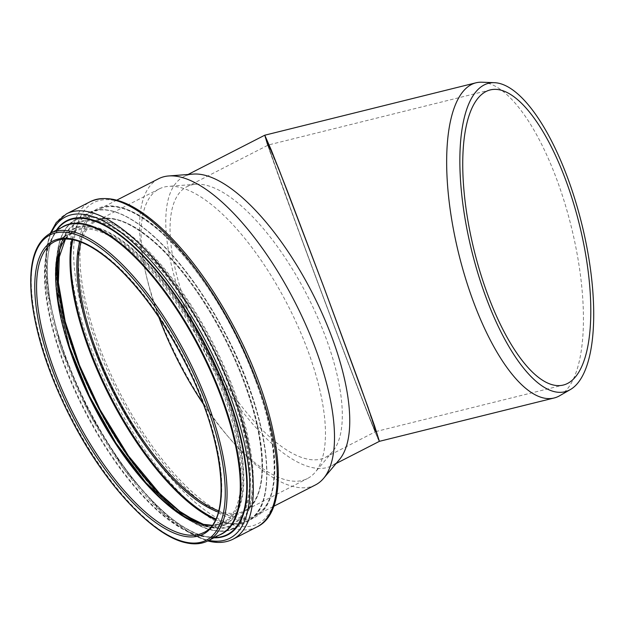 <?xml version="1.0" encoding="UTF-8"?>
<svg xmlns="http://www.w3.org/2000/svg" width="625" height="625" viewBox="0 0 625 625"><rect width="100%" height="100%" fill="white"/><g stroke="black" fill="none" stroke-linecap="round" stroke-linejoin="round"><path stroke-width="0.47" stroke-dasharray="3.12 2.34" d="M264.773 135.203C263.711 134.852 279.953 180.594 303.062 243.031C337.867 337.242 379.383 445.109 379.398 441.336M304.273 245.914C282.641 187.453 267.43 144.633 268.43 144.961L281.203 175.68L323.805 287.391L356.883 376.938L371.172 417.008L375.742 431.578C375.734 435.109 336.859 334.125 304.273 245.914C336.805 333.969 375.625 434.828 375.734 431.586L365.203 400.023L323.961 287.805L290.094 198.555L274.555 158.953L268.43 144.961C267.367 144.453 282.586 187.312 304.273 245.914M315.445 484.938A172.023 65.078 62.9 0 1 158.172 313.969A172.023 65.078 62.9 0 1 158.625 178.719M339.438 459.547A162.367 61.422 62.9 0 1 331.773 465.727A162.367 61.422 62.9 0 1 183.328 304.352A162.367 61.422 62.9 0 1 183.75 176.695A162.367 61.422 62.9 0 1 193.242 174.094M186.492 306.234A152.016 57.508 62.9 0 1 186.891 186.719A152.016 57.508 62.9 0 1 195.781 184.281A152.016 57.508 62.9 0 1 325.875 337.805A152.016 57.508 62.9 0 1 332.648 451.539A152.016 57.508 62.9 0 1 325.477 457.32A152.016 57.508 62.9 0 1 186.492 306.234M158.867 317.281A162.68 61.539 62.9 0 1 158.711 316.852A162.68 61.539 62.9 0 1 159.133 188.953A162.68 61.539 62.9 0 1 168.641 186.344A162.68 61.539 62.9 0 1 307.867 350.641A162.68 61.539 62.9 0 1 315.117 472.352A162.68 61.539 62.9 0 1 307.445 478.539A162.68 61.539 62.9 0 1 203.156 403.758M379.391 441.336L379.391 441.336C379.266 444.805 337.805 337.078 303.062 243.031L267.781 145.289M559.68 395.734A162.367 57.906 76.1 0 0 557 180.039A162.367 57.906 76.1 0 0 481.898 82.211M218.953 535.211A172.977 65.438 62.9 0 1 204.57 536.531C210.891 537.336 216.414 536.523 221.141 534.094A172.781 65.367 62.9 0 1 199.945 535.922A172.781 65.367 62.9 0 1 63.164 362.367A172.781 65.367 62.9 0 1 63.617 226.516C58.883 228.93 55 232.938 51.961 238.539A172.977 65.438 62.9 0 1 61.43 227.633M207.93 540.859A172.781 65.367 62.9 0 1 186.734 542.688A172.781 65.367 62.9 0 1 49.961 369.133A172.781 65.367 62.9 0 1 50.406 233.281M214.453 537.523A176.031 66.594 62.9 0 1 209.734 537.203L204.57 536.531A172.977 65.438 62.9 0 1 200.57 535.812A172.977 65.438 62.9 0 1 63.641 362.055A172.977 65.438 62.9 0 1 51.961 238.539L54.43 233.953A176.031 66.594 62.9 0 1 56.93 229.938M209.734 537.203A176.031 66.594 62.9 0 1 205.664 536.469A176.031 66.594 62.9 0 1 66.32 359.648A176.031 66.594 62.9 0 1 54.43 233.953C41.727 256.555 46.312 305.852 66.398 359.523C96.625 444.109 163.695 529.031 205.711 536.477L209.734 537.203M213.898 537.805A176.5 66.773 62.9 0 1 206.07 536.766A176.5 66.773 62.9 0 1 66.352 359.477A176.5 66.773 62.9 0 1 56.375 230.227M208.891 540.367A180.469 68.273 62.9 0 1 207.797 540.133A180.469 68.273 62.9 0 1 64.938 358.859A180.469 68.273 62.9 0 1 51.367 232.789M233.086 539.164A182.742 69.133 62.9 0 1 210.664 541.094A182.742 69.133 62.9 0 1 66.008 357.539A182.742 69.133 62.9 0 1 66.484 213.859M257 526.914A182.742 69.133 62.9 0 1 234.578 528.852A182.742 69.133 62.9 0 1 89.922 345.289A182.742 69.133 62.9 0 1 90.398 201.617M258.516 381.906A180.375 68.234 62.9 0 1 235.914 525.633A180.375 68.234 62.9 0 1 93.125 344.445A180.375 68.234 62.9 0 1 115.727 200.719A180.375 68.234 62.9 0 1 258.516 381.906M255.742 380.898A173.203 65.523 62.9 0 1 234.039 518.906A173.203 65.523 62.9 0 1 96.938 344.93A173.203 65.523 62.9 0 1 118.633 206.922A173.203 65.523 62.9 0 1 255.742 380.898M234.711 517.297A172.023 65.078 62.9 0 1 98.539 344.508A172.023 65.078 62.9 0 1 98.984 209.258A172.023 65.078 62.9 0 1 256.258 380.227A172.023 65.078 62.9 0 1 255.812 515.477A172.023 65.078 62.9 0 1 234.711 517.297M81.094 242.148A162.68 61.539 62.9 0 1 96.188 221.188A162.68 61.539 62.9 0 1 244.922 382.875A162.68 61.539 62.9 0 1 244.5 510.781A162.68 61.539 62.9 0 1 224.547 512.5A162.68 61.539 62.9 0 1 218.672 510.773M79.867 241.688A163.57 61.875 62.9 0 1 152.375 240.5A163.57 61.875 62.9 0 1 244.531 383.375A163.57 61.875 62.9 0 1 224.039 513.703A163.57 61.875 62.9 0 1 218.328 512.039M72.805 239.711A172.992 65.445 62.9 0 1 148.07 231.375A172.992 65.445 62.9 0 1 248.172 384.703A172.992 65.445 62.9 0 1 226.5 522.539A172.992 65.445 62.9 0 1 215.805 518.93M71.945 239.547A173.578 65.664 62.9 0 1 89.211 212.516A173.578 65.664 62.9 0 1 247.914 385.031A173.578 65.664 62.9 0 1 247.461 521.508A173.578 65.664 62.9 0 1 226.172 523.344A173.578 65.664 62.9 0 1 215.43 519.719M75.383 355.844A173.578 65.664 62.9 0 1 75.828 219.367A173.578 65.664 62.9 0 1 234.531 391.891A173.578 65.664 62.9 0 1 234.078 528.359A173.578 65.664 62.9 0 1 212.789 530.195A173.578 65.664 62.9 0 1 75.383 355.844M212.07 529.961A173.016 65.453 62.9 0 1 75.109 356.172A173.016 65.453 62.9 0 1 96.789 218.312A173.016 65.453 62.9 0 1 233.742 392.102A173.016 65.453 62.9 0 1 212.07 529.961M76.156 356.625A170.086 64.344 62.9 0 1 97.469 221.102A170.086 64.344 62.9 0 1 232.102 391.945A170.086 64.344 62.9 0 1 210.797 527.477A170.086 64.344 62.9 0 1 177.148 509.461M59.422 251.453A169.375 64.078 62.9 0 1 64.672 235.945A169.375 64.078 62.9 0 1 141.938 249.477A169.375 64.078 62.9 0 1 231.406 392.062A169.375 64.078 62.9 0 1 214.102 527.727A169.375 64.078 62.9 0 1 210.188 527.023A169.375 64.078 62.9 0 1 198.453 522.922M73.398 359.32A166.289 62.906 62.9 0 1 62.172 240.578A166.289 62.906 62.9 0 1 138.031 253.867A166.289 62.906 62.9 0 1 225.867 393.859A166.289 62.906 62.9 0 1 208.883 527.047A166.289 62.906 62.9 0 1 205.039 526.359A166.289 62.906 62.9 0 1 73.398 359.32M204.633 526.062A165.82 62.727 62.9 0 1 73.367 359.5A165.82 62.727 62.9 0 1 94.141 227.375A165.82 62.727 62.9 0 1 225.406 393.938A165.82 62.727 62.9 0 1 204.633 526.062M73.914 359.734A164.297 62.156 62.9 0 1 94.492 228.82A164.297 62.156 62.9 0 1 224.547 393.852A164.297 62.156 62.9 0 1 203.969 524.766A164.297 62.156 62.9 0 1 198.523 523.203M65.367 239.016A163.445 61.828 62.9 0 1 73.93 231.727A163.445 61.828 62.9 0 1 223.367 394.172A163.445 61.828 62.9 0 1 222.938 522.68A163.445 61.828 62.9 0 1 212.016 525.367M65.469 239.016L73.93 231.727L54.664 241.594A163.445 61.828 62.9 0 1 204.094 404.039A163.445 61.828 62.9 0 1 203.672 532.547L222.938 522.68L212.078 525.289M50.25 233.359L46.5 247.453L46.547 287.844L61.141 348.492L89.32 413.57L124.148 469.562L162.32 512.961L194.227 535.781L207.773 540.938M116.805 200.133L98.984 209.258C114.273 201.93 134.961 209.625 161.07 232.344C177.125 246.773 192.867 265.43 208.289 288.297C236.336 329.797 259.367 381.781 268.906 425.078C278.984 474.258 274.617 504.391 255.812 515.477L273.633 506.352M331.773 465.727L336.094 463.516M183.75 176.695L188.07 174.484M325.477 457.32L375.742 431.578M186.891 186.719L268.43 144.961L490.172 89.945M195.781 184.281L168.641 186.344M332.648 451.539L315.117 472.352M159.133 188.953L96.188 221.188C110.781 214.227 130.422 221.508 155.094 243.016C170.273 256.664 185.148 274.289 199.719 295.898C227.555 338.125 246.641 381.203 256.992 425.141C266.555 471.625 262.391 500.172 244.5 510.781L307.445 478.539M89.211 212.516C106.125 204.797 128.047 213.063 154.969 237.297C180.617 261.18 204.094 293.25 225.398 333.531C269.656 416.383 280.812 506.969 247.461 521.508L234.078 528.359C227.914 531.484 220.695 532.117 212.43 530.25C179.523 523.594 131.727 472.375 98.539 408.578C76.273 365.688 62.648 325.672 57.672 288.523C53.43 251.781 59.477 228.727 75.828 219.367L89.211 212.516M59.516 251.156L64.672 235.945L62.172 240.578C47.055 266.977 57.711 330.695 87.234 392.516C105.117 430 125.859 461.68 149.461 487.547C169.789 509.391 188.305 522.328 204.992 526.352L214.102 527.727L210.258 527.039L198.75 523.023M375.734 431.586L563.375 385.031"/><path stroke-width="0.94" d="M336.094 463.516L379.398 441.336L368.039 407.359L323.922 287.328L287.789 192.102L271.242 149.953L264.773 135.203L278.531 168.289L324.086 287.773L359.375 383.32L374.586 425.969L379.391 441.336L554.141 397.984A162.367 57.906 76.1 0 0 559.68 395.734L570.461 389.508A158.898 56.664 76.1 0 0 567.836 178.414A158.898 56.664 76.1 0 0 494.336 82.68A158.898 56.664 76.1 0 0 485.711 296.57A158.898 56.664 76.1 0 0 570.461 389.508M116.805 200.133L158.625 178.719A172.023 65.078 62.9 0 1 168.68 175.961A172.023 65.078 62.9 0 1 315.898 349.688A172.023 65.078 62.9 0 1 323.562 478.391A172.023 65.078 62.9 0 1 315.445 484.938L273.633 506.352M168.68 175.961L193.242 174.094A162.367 61.422 62.9 0 1 332.195 338.07A162.367 61.422 62.9 0 1 339.438 459.547L323.562 478.391M203.156 403.758A162.68 61.539 62.9 0 1 158.867 317.281M267.781 145.289L264.781 135.203L475.945 82.812A162.367 57.906 76.1 0 0 473.086 300.766A162.367 57.906 76.1 0 0 554.141 397.984M494.336 82.68L481.898 82.211A162.367 57.906 76.1 0 0 475.945 82.812M487.484 294.008A152.016 54.211 76.1 0 0 563.375 385.031A152.016 54.211 76.1 0 0 566.062 180.977A152.016 54.211 76.1 0 0 490.172 89.945A152.016 54.211 76.1 0 0 487.484 294.008M50.406 233.281L63.617 226.516A172.781 65.367 62.9 0 1 221.594 398.242A172.781 65.367 62.9 0 1 221.141 534.094L207.93 540.859C201.648 544.031 194.344 544.672 186.016 542.789C153.258 536.102 106.305 485.914 73.336 423.102C50.461 379.352 36.633 338.617 31.859 300.898C27.945 265.211 34.125 242.672 50.406 233.281A172.781 65.367 62.9 0 1 208.383 405.008A172.781 65.367 62.9 0 1 207.93 540.859M61.43 227.633A172.977 65.438 62.9 0 1 222.234 397.977A172.977 65.438 62.9 0 1 218.953 535.211M56.93 229.938A176.031 66.594 62.9 0 1 227.719 396.203A176.031 66.594 62.9 0 1 214.453 537.523M56.375 230.227A176.5 66.773 62.9 0 1 228.18 396.125A176.5 66.773 62.9 0 1 213.898 537.805M51.367 232.789A180.469 68.273 62.9 0 1 133.141 242.625A180.469 68.273 62.9 0 1 230.406 396.336A180.469 68.273 62.9 0 1 208.891 540.367M50.25 233.359L56.25 222.523L66.484 213.859A182.742 69.133 62.9 0 1 233.562 395.484A182.742 69.133 62.9 0 1 233.086 539.164C226.164 542.633 218.211 543.344 209.234 541.289L207.773 540.938M66.484 213.859L90.398 201.617A182.742 69.133 62.9 0 1 257.469 383.242A182.742 69.133 62.9 0 1 257 526.914L233.086 539.164M218.672 510.773A162.68 61.539 62.9 0 1 95.766 349.094A162.68 61.539 62.9 0 1 81.094 242.148M218.328 512.039A163.57 61.875 62.9 0 1 94.562 349.406A163.57 61.875 62.9 0 1 79.867 241.688M215.805 518.93A172.992 65.445 62.9 0 1 89.562 348.773A172.992 65.445 62.9 0 1 72.805 239.711M215.43 519.719A173.578 65.664 62.9 0 1 88.766 348.984A173.578 65.664 62.9 0 1 71.945 239.547M177.148 509.461A170.086 64.344 62.9 0 1 76.156 356.625M198.453 522.922A169.375 64.078 62.9 0 1 76.109 356.891A169.375 64.078 62.9 0 1 59.422 251.453M198.523 523.203A164.297 62.156 62.9 0 1 73.914 359.734M212.016 525.367A163.445 61.828 62.9 0 1 202.891 524.406A163.445 61.828 62.9 0 1 73.508 360.234A163.445 61.828 62.9 0 1 65.367 239.016M54.242 370.102A163.445 61.828 62.9 0 1 54.664 241.594C69.461 234.523 89.547 242.227 114.922 264.711C141.375 289.359 165.172 322.75 186.328 364.898C225.031 441.055 232.227 520.797 203.672 532.547A163.445 61.828 62.9 0 1 183.625 534.273A163.445 61.828 62.9 0 1 54.242 370.102M203.625 404.719A164.734 62.32 62.9 0 1 182.984 535.984A164.734 62.32 62.9 0 1 52.578 370.508A164.734 62.32 62.9 0 1 73.219 239.242A164.734 62.32 62.9 0 1 203.625 404.719M206.719 405.422A171.492 64.875 62.9 0 1 185.234 542.07A171.492 64.875 62.9 0 1 49.484 369.812A171.492 64.875 62.9 0 1 70.969 233.164A171.492 64.875 62.9 0 1 206.719 405.422M90.398 201.617C109.266 193.312 132.82 202.023 161.062 227.727C187.969 252.781 212.562 286.375 234.836 328.5C280.93 415.406 293.602 510.016 257 526.914M188.07 174.484L264.773 135.203M59.516 251.156L58.367 282.5L65.203 321.617L79.484 365.211L100 409.562L128.414 455.805L159.523 493.391L179.758 511.352L198.75 523.023M212.078 525.289L203.43 524.336L176.227 510.844L145.883 482.695L115.844 442.969L89.422 396.031L69.508 347.016L58.266 301.273L56.914 263.867L65.469 239.016"/></g></svg>
